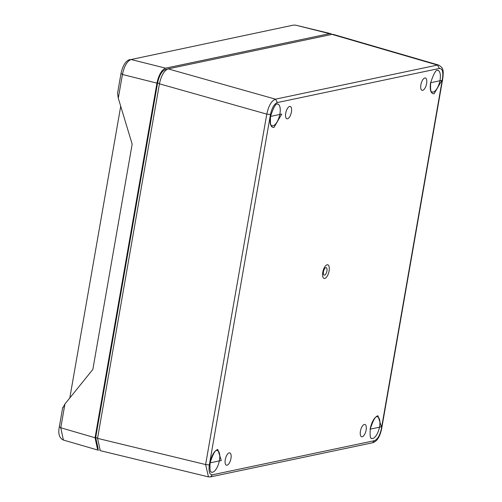 <?xml version="1.0" encoding="UTF-8"?>
<svg xmlns="http://www.w3.org/2000/svg" width="502" height="502" viewBox="0 0 502 502"><rect width="100%" height="100%" fill="white"/><g stroke="black" fill="none" stroke-linecap="round" stroke-linejoin="round"><path stroke-width="0.75" d="M129.955 59.537L130.1 59.5C124.333 60.874 121.892 69.301 120.957 73.744L117.55 93.284L118.29 98.223L132.164 144.124L92.839 369.447L64.915 404.028L62.932 407.756M120.718 106.255L69.803 397.979M99.126 450.03L97.677 450.024L95.054 437.75L156.944 83.125C158.783 74.817 161.675 69.828 165.629 68.165L329.55 33.659L330.743 33.659L331.985 34.368M330.743 33.659L295.609 25.144L329.55 33.659M59.6 426.857L60.773 427.767L63.403 440.047C59.324 438.07 57.956 433.728 59.299 427.033L62.712 407.486M165.629 68.165L131.116 59.518C127.106 61.093 124.214 66.082 122.432 74.484L118.29 98.223M270.427 116.439L281.754 114.054L273.948 127.502C270.666 127.458 269.486 123.768 270.427 116.439M209.962 462.875C211.612 455.402 214.21 450.915 217.768 449.428L221.294 460.491L209.962 462.875M360.43 431.199A6.375 2.661 -75.1 0 1 364.879 424.428A6.375 2.661 -75.1 0 1 365.851 431.287A6.375 2.661 -75.1 0 1 361.597 436.753A6.375 2.661 -75.1 0 1 360.43 431.199M420.889 84.769A6.375 2.661 -75.1 0 1 425.345 77.992A6.375 2.661 -75.1 0 1 426.311 84.851A6.375 2.661 -75.1 0 1 422.063 90.316A6.375 2.661 -75.1 0 1 420.889 84.769M225.26 459.656A6.375 2.661 -75.1 0 1 229.709 452.886A6.375 2.661 -75.1 0 1 230.682 459.738A6.375 2.661 -75.1 0 1 226.427 465.203A6.375 2.661 -75.1 0 1 225.26 459.656M285.72 113.22A6.375 2.661 -75.1 0 1 290.175 106.449A6.375 2.661 -75.1 0 1 291.141 113.308A6.375 2.661 -75.1 0 1 286.893 118.767A6.375 2.661 -75.1 0 1 285.72 113.22M370.099 429.166C371.744 421.686 374.348 417.206 377.906 415.719L381.432 426.782L370.099 429.166M430.559 82.73L441.892 80.345L434.086 93.792C430.804 93.748 429.624 90.059 430.559 82.73M322.773 272.272A7.047 2.937 -75.1 0 1 328.534 265.37A7.047 2.937 -75.1 0 1 326.469 277.186A7.047 2.937 -75.1 0 1 322.773 272.272M374.436 440.681C377.598 439.357 379.914 435.366 381.382 428.708L442.538 78.287C443.373 71.767 442.325 68.485 439.401 68.441L277.418 102.54C274.255 103.864 271.94 107.855 270.471 114.512L209.315 464.934C208.481 471.453 209.529 474.735 212.453 474.779L374.436 440.681L372.54 442.777C376.958 441.503 380.008 436.759 381.683 428.532L381.382 428.708M323.445 271.777A3.89 1.625 104.9 0 0 325.484 274.487A3.89 1.625 104.9 0 0 326.626 267.968A3.89 1.625 104.9 0 0 323.445 271.777M208.468 476.875L205.619 464.551L209.315 464.934M270.471 114.512L266.782 114.13C268.614 105.74 271.507 100.751 275.466 99.164L277.418 102.54M439.401 68.441L437.443 65.065L438.873 65.141M442.538 78.287L442.839 78.111C444.025 68.065 442.187 67.644 438.748 65.103L333.297 34.406L331.998 34.368L168.12 68.868C164.167 70.531 161.267 75.52 159.435 83.828L97.557 438.359L100.287 450.658L208.361 476.856L210.42 476.9M98.154 448.694L95.681 437.618L157.578 82.993C159.216 75.476 161.82 70.989 165.39 69.527L167.379 69.107M95.054 437.75L60.773 427.767L64.915 404.028M156.944 83.125L122.432 74.484L121.258 73.568M293.406 25.125L131.116 59.518L293.406 25.125L295.603 25.144M279.909 113.866A11.257 4.694 -75.1 0 1 271.94 125.789C272.285 124.49 269.812 129.171 270.584 116.288C276.276 99.063 277.907 105.294 277.738 104.04A11.257 4.694 -75.1 0 1 279.909 113.866M219.443 460.296A11.257 4.694 -75.1 0 1 212.509 472.25A11.257 4.694 -75.1 0 1 211.474 472.225C211.819 470.92 209.353 475.607 210.125 462.725C215.816 445.5 217.448 451.731 217.272 450.47A11.257 4.694 -75.1 0 1 219.443 460.296M379.581 426.587A11.257 4.694 -75.1 0 1 372.647 438.541A11.257 4.694 -75.1 0 1 371.612 438.516C371.957 437.211 369.491 441.898 370.263 429.015C375.948 411.791 377.579 418.015 377.41 416.76A11.257 4.694 -75.1 0 1 379.581 426.587M440.047 80.157A11.257 4.694 -75.1 0 1 432.078 92.079C432.423 90.78 429.95 95.462 430.722 82.579C436.414 65.354 438.045 71.585 437.869 70.33A11.257 4.694 -75.1 0 1 440.047 80.157M212.453 474.779L210.558 476.875L372.54 442.783M159.435 83.828L266.782 114.13L205.619 464.551L97.557 438.359M331.998 34.368L437.443 65.065L275.466 99.164L168.12 68.868M95.681 437.618L97.601 438.133M166.3 69.753L165.39 69.527M159.492 83.514L157.578 82.993M97.677 450.024L63.384 440.041M442.839 78.117L381.683 428.532"/></g></svg>

